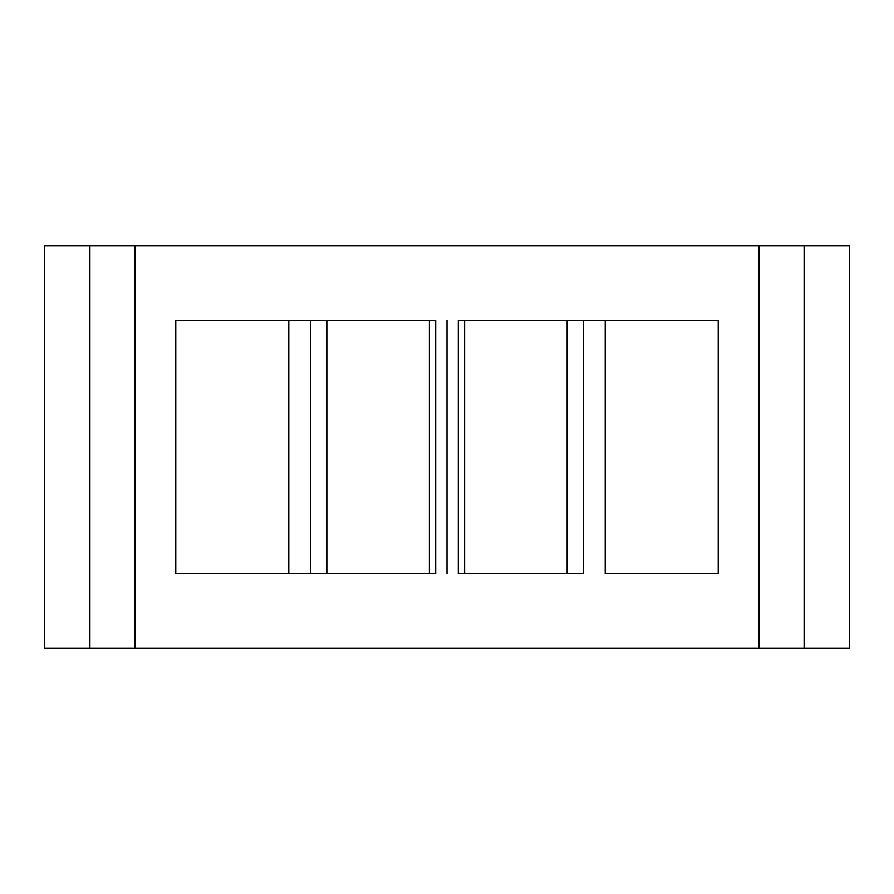 <?xml version="1.0" encoding="UTF-8"?>
<svg xmlns="http://www.w3.org/2000/svg" width="894" height="894" viewBox="0 0 894 894"><rect width="100%" height="100%" fill="white"/><g stroke="black" fill="none" stroke-linecap="round" stroke-linejoin="round"><path stroke-width="1.34" d="M429.377 573.568L175.783 573.568L310.564 573.568L310.564 320.432L288.796 320.432L288.796 573.568L288.796 320.432L175.783 320.432L175.783 573.568L175.783 320.432L310.564 320.432L310.564 573.568L326.846 573.568L326.846 320.432L310.564 320.432L326.846 320.432L326.846 573.568L429.377 573.568L429.377 320.432L326.846 320.432L429.377 320.432L429.377 573.568L435.702 573.568L435.702 320.432L429.377 320.432M464.623 320.432L605.204 320.432L605.204 573.568L605.204 320.432L718.217 320.432L718.217 573.568L718.217 320.432L583.436 320.432L583.436 573.568L567.154 573.568L583.436 573.568L583.436 320.432L567.154 320.432L567.154 573.568L567.154 320.432L464.623 320.432L464.623 573.568L567.154 573.568L464.623 573.568L464.623 320.432L458.298 320.432L458.298 573.568L464.623 573.568M44.7 648.15L89.903 648.15L89.903 245.85L44.7 245.85L44.7 648.15L44.7 245.85L89.903 245.85L89.903 648.15L804.097 648.15L804.097 245.85L758.894 245.85L758.894 648.15L758.894 245.85L135.106 245.85L135.106 648.15L135.106 245.85L89.903 245.85L804.097 245.85L804.097 648.15L849.3 648.15L849.3 245.85L849.3 648.15L44.7 648.15M849.3 245.85L804.097 245.85L849.3 245.85M605.204 573.568L718.217 573.568L605.204 573.568M447 320.432L447 573.568L447 320.432"/></g></svg>
